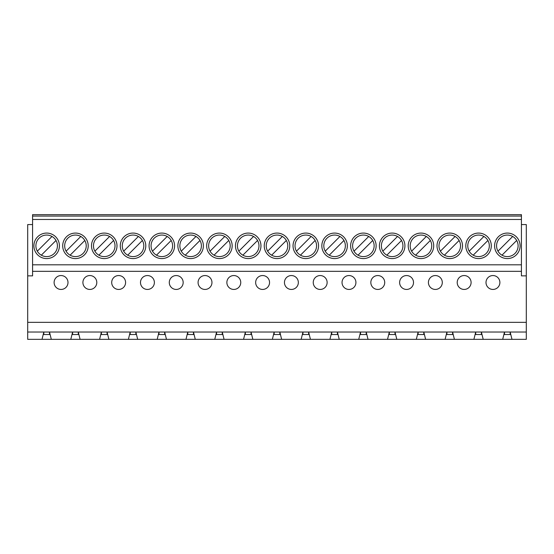 <?xml version="1.0" encoding="UTF-8"?>
<svg xmlns="http://www.w3.org/2000/svg" width="554" height="554" viewBox="0 0 554 554"><rect width="100%" height="100%" fill="white"/><g stroke="black" fill="none" stroke-linecap="round" stroke-linejoin="round"><path stroke-width="0.83" d="M147.433 275.553A6.946 6.946 0 0 0 140.487 282.498A6.946 6.946 0 0 0 147.433 289.444A6.946 6.946 0 0 0 154.379 282.498A6.946 6.946 0 0 0 147.433 275.553M176.227 275.553A6.946 6.946 0 0 0 169.282 282.498A6.946 6.946 0 0 0 176.227 289.444A6.946 6.946 0 0 0 183.166 282.498A6.946 6.946 0 0 0 176.227 275.553M205.022 275.553A6.946 6.946 0 0 0 198.076 282.498A6.946 6.946 0 0 0 205.022 289.444A6.946 6.946 0 0 0 211.96 282.498A6.946 6.946 0 0 0 205.022 275.553M233.809 275.553A6.946 6.946 0 0 0 226.87 282.498A6.946 6.946 0 0 0 233.809 289.444A6.946 6.946 0 0 0 240.755 282.498A6.946 6.946 0 0 0 233.809 275.553M262.603 275.553A6.946 6.946 0 0 0 255.657 282.498A6.946 6.946 0 0 0 262.603 289.444A6.946 6.946 0 0 0 269.549 282.498A6.946 6.946 0 0 0 262.603 275.553M291.397 275.553A6.946 6.946 0 0 0 284.451 282.498A6.946 6.946 0 0 0 291.397 289.444A6.946 6.946 0 0 0 298.343 282.498A6.946 6.946 0 0 0 291.397 275.553M320.191 275.553A6.946 6.946 0 0 0 313.245 282.498A6.946 6.946 0 0 0 320.191 289.444A6.946 6.946 0 0 0 327.13 282.498A6.946 6.946 0 0 0 320.191 275.553M348.978 275.553A6.946 6.946 0 0 0 342.04 282.498A6.946 6.946 0 0 0 348.978 289.444A6.946 6.946 0 0 0 355.924 282.498A6.946 6.946 0 0 0 348.978 275.553M377.773 275.553A6.946 6.946 0 0 0 370.834 282.498A6.946 6.946 0 0 0 377.773 289.444A6.946 6.946 0 0 0 384.718 282.498A6.946 6.946 0 0 0 377.773 275.553M406.567 275.553A6.946 6.946 0 0 0 399.621 282.498A6.946 6.946 0 0 0 406.567 289.444A6.946 6.946 0 0 0 413.513 282.498A6.946 6.946 0 0 0 406.567 275.553M435.361 275.553A6.946 6.946 0 0 0 428.415 282.498A6.946 6.946 0 0 0 435.361 289.444A6.946 6.946 0 0 0 442.3 282.498A6.946 6.946 0 0 0 435.361 275.553M464.155 275.553A6.946 6.946 0 0 0 457.209 282.498A6.946 6.946 0 0 0 464.155 289.444A6.946 6.946 0 0 0 471.094 282.498A6.946 6.946 0 0 0 464.155 275.553M118.639 275.553A6.946 6.946 0 0 0 111.7 282.498A6.946 6.946 0 0 0 118.639 289.444A6.946 6.946 0 0 0 125.585 282.498A6.946 6.946 0 0 0 118.639 275.553M478.545 235.055A10.768 10.768 0 0 0 467.777 245.824A10.768 10.768 0 0 0 478.545 256.599A10.768 10.768 0 0 0 489.321 245.824A10.768 10.768 0 0 0 478.545 235.055M478.545 258.579A12.756 12.756 0 0 0 491.301 245.824A12.756 12.756 0 0 0 478.545 233.075A12.756 12.756 0 0 0 465.796 245.824A12.756 12.756 0 0 0 478.545 258.579M449.758 235.055A10.768 10.768 0 0 0 438.99 245.824A10.768 10.768 0 0 0 449.758 256.599A10.768 10.768 0 0 0 460.526 245.824A10.768 10.768 0 0 0 449.758 235.055M449.758 258.579A12.756 12.756 0 0 0 462.507 245.824A12.756 12.756 0 0 0 449.758 233.075A12.756 12.756 0 0 0 437.002 245.824A12.756 12.756 0 0 0 449.758 258.579M420.964 235.055A10.768 10.768 0 0 0 410.195 245.824A10.768 10.768 0 0 0 420.964 256.599A10.768 10.768 0 0 0 431.732 245.824A10.768 10.768 0 0 0 420.964 235.055M420.964 258.579A12.756 12.756 0 0 0 433.713 245.824A12.756 12.756 0 0 0 420.964 233.075A12.756 12.756 0 0 0 408.208 245.824A12.756 12.756 0 0 0 420.964 258.579M392.17 235.055A10.768 10.768 0 0 0 381.401 245.824A10.768 10.768 0 0 0 392.17 256.599A10.768 10.768 0 0 0 402.938 245.824A10.768 10.768 0 0 0 392.17 235.055M392.17 258.579A12.756 12.756 0 0 0 404.926 245.824A12.756 12.756 0 0 0 392.17 233.075A12.756 12.756 0 0 0 379.421 245.824A12.756 12.756 0 0 0 392.17 258.579M363.376 235.055A10.768 10.768 0 0 0 352.607 245.824A10.768 10.768 0 0 0 363.376 256.599A10.768 10.768 0 0 0 374.144 245.824A10.768 10.768 0 0 0 363.376 235.055M363.376 258.579A12.756 12.756 0 0 0 376.131 245.824A12.756 12.756 0 0 0 363.376 233.075A12.756 12.756 0 0 0 350.627 245.824A12.756 12.756 0 0 0 363.376 258.579M334.588 235.055A10.768 10.768 0 0 0 323.813 245.824A10.768 10.768 0 0 0 334.588 256.599A10.768 10.768 0 0 0 345.357 245.824A10.768 10.768 0 0 0 334.588 235.055M334.588 258.579A12.756 12.756 0 0 0 347.337 245.824A12.756 12.756 0 0 0 334.588 233.075A12.756 12.756 0 0 0 321.832 245.824A12.756 12.756 0 0 0 334.588 258.579M305.794 235.055A10.768 10.768 0 0 0 295.026 245.824A10.768 10.768 0 0 0 305.794 256.599A10.768 10.768 0 0 0 316.563 245.824A10.768 10.768 0 0 0 305.794 235.055M305.794 258.579A12.756 12.756 0 0 0 318.543 245.824A12.756 12.756 0 0 0 305.794 233.075A12.756 12.756 0 0 0 293.038 245.824A12.756 12.756 0 0 0 305.794 258.579M277 235.055A10.768 10.768 0 0 0 266.232 245.824A10.768 10.768 0 0 0 277 256.599A10.768 10.768 0 0 0 287.768 245.824A10.768 10.768 0 0 0 277 235.055M277 258.579A12.756 12.756 0 0 0 289.756 245.824A12.756 12.756 0 0 0 277 233.075A12.756 12.756 0 0 0 264.244 245.824A12.756 12.756 0 0 0 277 258.579M248.206 235.055A10.768 10.768 0 0 0 237.437 245.824A10.768 10.768 0 0 0 248.206 256.599A10.768 10.768 0 0 0 258.974 245.824A10.768 10.768 0 0 0 248.206 235.055M248.206 258.579A12.756 12.756 0 0 0 260.962 245.824A12.756 12.756 0 0 0 248.206 233.075A12.756 12.756 0 0 0 235.457 245.824A12.756 12.756 0 0 0 248.206 258.579M219.412 235.055A10.768 10.768 0 0 0 208.643 245.824A10.768 10.768 0 0 0 219.412 256.599A10.768 10.768 0 0 0 230.187 245.824A10.768 10.768 0 0 0 219.412 235.055M219.412 258.579A12.756 12.756 0 0 0 232.168 245.824A12.756 12.756 0 0 0 219.412 233.075A12.756 12.756 0 0 0 206.663 245.824A12.756 12.756 0 0 0 219.412 258.579M190.624 235.055A10.768 10.768 0 0 0 179.856 245.824A10.768 10.768 0 0 0 190.624 256.599A10.768 10.768 0 0 0 201.393 245.824A10.768 10.768 0 0 0 190.624 235.055M190.624 258.579A12.756 12.756 0 0 0 203.373 245.824A12.756 12.756 0 0 0 190.624 233.075A12.756 12.756 0 0 0 177.869 245.824A12.756 12.756 0 0 0 190.624 258.579M161.83 235.055A10.768 10.768 0 0 0 151.062 245.824A10.768 10.768 0 0 0 161.83 256.599A10.768 10.768 0 0 0 172.599 245.824A10.768 10.768 0 0 0 161.83 235.055M161.83 258.579A12.756 12.756 0 0 0 174.579 245.824A12.756 12.756 0 0 0 161.83 233.075A12.756 12.756 0 0 0 149.074 245.824A12.756 12.756 0 0 0 161.83 258.579M133.036 235.055A10.768 10.768 0 0 0 122.268 245.824A10.768 10.768 0 0 0 133.036 256.599A10.768 10.768 0 0 0 143.805 245.824A10.768 10.768 0 0 0 133.036 235.055M133.036 258.579A12.756 12.756 0 0 0 145.792 245.824A12.756 12.756 0 0 0 133.036 233.075A12.756 12.756 0 0 0 120.287 245.824A12.756 12.756 0 0 0 133.036 258.579M104.242 235.055A10.768 10.768 0 0 0 93.474 245.824A10.768 10.768 0 0 0 104.242 256.599A10.768 10.768 0 0 0 115.01 245.824A10.768 10.768 0 0 0 104.242 235.055M104.242 258.579A12.756 12.756 0 0 0 116.998 245.824A12.756 12.756 0 0 0 104.242 233.075A12.756 12.756 0 0 0 91.493 245.824A12.756 12.756 0 0 0 104.242 258.579M89.845 275.553A6.946 6.946 0 0 0 82.906 282.498A6.946 6.946 0 0 0 89.845 289.444A6.946 6.946 0 0 0 96.791 282.498A6.946 6.946 0 0 0 89.845 275.553M75.455 235.055A10.768 10.768 0 0 0 64.68 245.824A10.768 10.768 0 0 0 75.455 256.599A10.768 10.768 0 0 0 86.223 245.824A10.768 10.768 0 0 0 75.455 235.055M75.455 258.579A12.756 12.756 0 0 0 88.204 245.824A12.756 12.756 0 0 0 75.455 233.075A12.756 12.756 0 0 0 62.699 245.824A12.756 12.756 0 0 0 75.455 258.579M492.942 275.553A6.946 6.946 0 0 0 486.003 282.498A6.946 6.946 0 0 0 492.942 289.444A6.946 6.946 0 0 0 499.888 282.498A6.946 6.946 0 0 0 492.942 275.553M61.058 275.553A6.946 6.946 0 0 0 54.112 282.498A6.946 6.946 0 0 0 61.058 289.444A6.946 6.946 0 0 0 67.997 282.498A6.946 6.946 0 0 0 61.058 275.553M507.339 235.055A10.768 10.768 0 0 0 496.571 245.824A10.768 10.768 0 0 0 507.339 256.599A10.768 10.768 0 0 0 518.108 245.824A10.768 10.768 0 0 0 507.339 235.055M507.339 258.579A12.756 12.756 0 0 0 520.095 245.824A12.756 12.756 0 0 0 507.339 233.075A12.756 12.756 0 0 0 494.59 245.824A12.756 12.756 0 0 0 507.339 258.579M46.661 235.055A10.768 10.768 0 0 0 35.892 245.824A10.768 10.768 0 0 0 46.661 256.599A10.768 10.768 0 0 0 57.429 245.824A10.768 10.768 0 0 0 46.661 235.055M46.661 258.579A12.756 12.756 0 0 0 59.41 245.824A12.756 12.756 0 0 0 46.661 233.075A12.756 12.756 0 0 0 33.905 245.824A12.756 12.756 0 0 0 46.661 258.579M128.389 339.346L108.889 339.346L107.081 332.033L78.287 332.033L80.101 339.346L99.595 339.346L101.41 332.033L101.41 334.526L107.081 334.526L107.081 332.033L130.204 332.033L128.389 339.346L137.683 339.346L135.868 332.033L130.204 332.033L130.204 334.526L135.868 334.526L135.868 332.033L158.998 332.033L157.184 339.346L137.683 339.346M187.785 332.033L164.663 332.033L166.477 339.346L185.978 339.346L187.785 332.033L193.457 332.033L195.271 339.346L214.765 339.346L216.579 332.033L193.457 332.033L193.457 334.526L187.785 334.526L187.785 332.033M245.374 332.033L222.251 332.033L224.065 339.346L243.559 339.346L245.374 332.033L251.038 332.033L252.853 339.346L272.353 339.346L274.168 332.033L251.038 332.033L251.038 334.526L245.374 334.526L245.374 332.033M302.962 332.033L279.832 332.033L281.647 339.346L301.147 339.346L302.962 332.033L308.626 332.033L310.441 339.346L329.935 339.346L331.749 332.033L308.626 332.033L308.626 334.526L302.962 334.526L302.962 332.033M360.543 332.033L337.421 332.033L339.235 339.346L358.729 339.346L360.543 332.033L366.215 332.033L368.022 339.346L387.523 339.346L389.337 332.033L366.215 332.033L366.215 334.526L360.543 334.526L360.543 332.033M418.131 332.033L395.002 332.033L396.816 339.346L416.317 339.346L418.131 332.033L423.796 332.033L425.611 339.346L445.111 339.346L446.919 332.033L423.796 332.033L423.796 334.526L418.131 334.526L418.131 332.033M475.713 332.033L452.59 332.033L454.405 339.346L473.899 339.346L475.713 332.033L481.384 332.033L483.199 339.346L502.693 339.346L504.507 332.033L481.384 332.033L481.384 334.526L475.713 334.526L475.713 332.033M473.206 255.179L487.901 240.484M444.412 255.179L459.107 240.484M415.618 255.179L430.313 240.484M386.831 255.179L401.518 240.484M358.036 255.179L372.731 240.484M329.242 255.179L343.937 240.484M300.448 255.179L315.143 240.484M271.661 255.179L286.349 240.484M242.867 255.179L257.555 240.484M214.073 255.179L228.767 240.484M185.278 255.179L199.973 240.484M156.484 255.179L171.179 240.484M127.697 255.179L142.385 240.484M98.903 255.179L113.598 240.484M27.7 332.033L27.7 339.346L42.014 339.346L43.828 332.033L43.828 334.526L49.493 334.526L49.493 332.033L72.616 332.033L72.616 334.526L78.287 334.526L78.287 332.033L72.616 332.033L70.801 339.346L51.307 339.346L49.493 332.033L27.7 332.033L27.7 275.864L32.575 275.864L32.575 214.654L521.425 214.654L521.425 216.074L32.575 216.074M70.109 255.179L84.804 240.484M526.3 332.033L510.172 332.033L511.986 339.346L526.3 339.346L526.3 322.345L27.7 322.345M502 255.179L516.688 240.484M41.315 255.179L56.009 240.484A10.768 10.768 0 0 0 52 236.475L37.312 251.17M521.425 216.074L521.425 219.474L32.575 219.474M521.425 219.474L521.425 264.812L32.575 264.812M521.425 264.812L521.425 271.335L32.575 271.335M521.425 224.571L526.3 224.571L526.3 322.345M526.3 275.864L521.425 275.864L521.425 271.335M164.663 332.033L158.998 332.033L158.998 334.526L164.663 334.526L164.663 332.033M222.251 332.033L216.579 332.033L216.579 334.526L222.251 334.526L222.251 332.033M279.832 332.033L274.168 332.033L274.168 334.526L279.832 334.526L279.832 332.033M337.421 332.033L331.749 332.033L331.749 334.526L337.421 334.526L337.421 332.033M395.002 332.033L389.337 332.033L389.337 334.526L395.002 334.526L395.002 332.033M452.59 332.033L446.919 332.033L446.919 334.526L452.59 334.526L452.59 332.033M510.172 332.033L504.507 332.033L504.507 334.526L510.172 334.526L510.172 332.033M99.595 339.346L108.889 339.346M70.801 339.346L80.101 339.346M42.014 339.346L51.307 339.346M502.693 339.346L511.986 339.346M473.899 339.346L483.199 339.346M445.111 339.346L454.405 339.346M416.317 339.346L425.611 339.346M387.523 339.346L396.816 339.346M358.729 339.346L368.022 339.346M329.935 339.346L339.235 339.346M301.147 339.346L310.441 339.346M272.353 339.346L281.647 339.346M243.559 339.346L252.853 339.346M214.765 339.346L224.065 339.346M185.978 339.346L195.271 339.346M157.184 339.346L166.477 339.346M512.685 236.475L497.991 251.17M27.7 275.864L27.7 224.571L32.575 224.571M80.794 236.475L66.099 251.17M109.588 236.475L94.893 251.17M483.891 236.475L469.196 251.17M455.097 236.475L440.402 251.17M426.303 236.475L411.615 251.17M397.516 236.475L382.821 251.17M368.722 236.475L354.027 251.17M339.927 236.475L325.233 251.17M311.133 236.475L296.445 251.17M282.339 236.475L267.651 251.17M253.552 236.475L238.857 251.17M224.758 236.475L210.063 251.17M195.964 236.475L181.269 251.17M167.169 236.475L152.482 251.17M138.382 236.475L123.687 251.17"/></g></svg>
